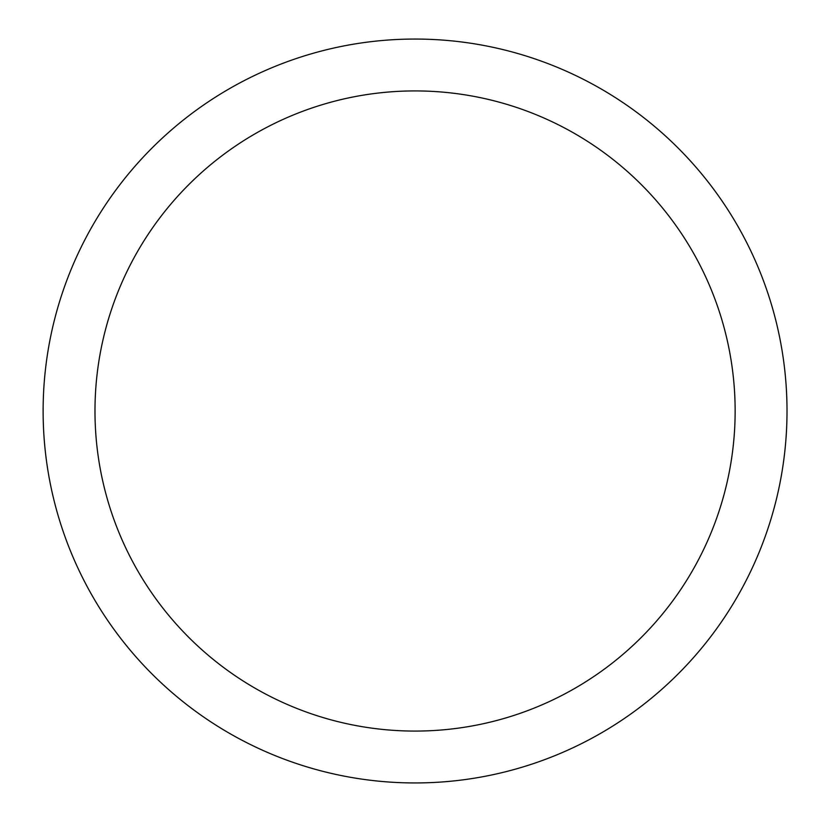 <?xml version="1.0" encoding="UTF-8"?>
<svg xmlns="http://www.w3.org/2000/svg" width="822" height="822" viewBox="0 0 822 822"><rect width="100%" height="100%" fill="white"/><g stroke="black" fill="none" stroke-linecap="round" stroke-linejoin="round"><path stroke-width="1.23" d="M94.982 411A320.087 320.087 0 0 0 575.102 688.199A320.087 320.087 0 0 0 575.102 133.801A320.087 320.087 0 0 0 94.982 411M43.124 411A371.934 371.934 0 0 0 601.036 733.111A371.934 371.934 0 0 0 601.036 88.889A371.934 371.934 0 0 0 43.124 411"/></g></svg>
